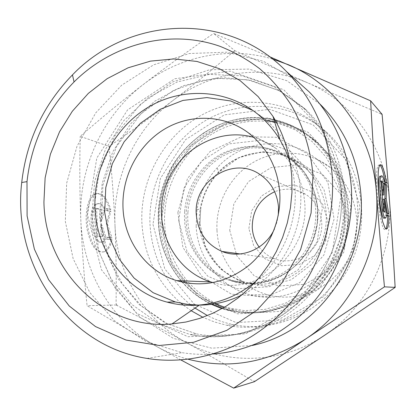 <?xml version="1.0" encoding="UTF-8"?>
<svg xmlns="http://www.w3.org/2000/svg" width="416" height="416" viewBox="0 0 416 416"><rect width="100%" height="100%" fill="white"/><g stroke="black" fill="none" stroke-linecap="round" stroke-linejoin="round"><path stroke-width="0.31" stroke-dasharray="2.08 1.56" d="M109.756 209.607C105.622 196.997 100.412 191.859 94.125 194.199C87.786 197.548 84.375 213.964 87.11 229.393C90.922 246.204 96.548 253.651 103.979 251.727C107.208 249.995 109.574 245.986 111.067 239.694L105.264 238.94L102.586 241.686C92.721 247.884 85.894 208.608 96.148 204.1C98.878 202.821 101.478 204.272 103.958 208.447L109.756 209.607L110.812 209.508L105.024 208.348C102.549 204.168 99.954 202.717 97.23 203.996C87.001 208.499 93.818 247.796 103.662 241.597L106.335 238.852L112.128 239.606C110.635 245.898 108.28 249.907 105.056 251.638C97.64 253.562 92.024 246.111 88.218 229.294C85.488 213.86 88.884 197.439 95.212 194.09C101.483 191.75 106.683 196.893 110.812 209.508M111.067 239.694L112.128 239.606M103.958 208.447L105.024 208.348M105.264 238.94L106.335 238.852M96.574 208.359L101.15 209.258L101.644 220.958L104.738 209.966L110.885 211.177L107.39 223.855L112.055 237.926L105.908 237.104L101.811 224.879L102.315 236.621L97.739 236.007L96.574 208.359L95.488 208.463L96.647 236.101L101.234 236.714L100.734 224.973L104.837 237.193L110.994 238.02L106.324 223.954L109.829 211.276L103.672 210.07L100.568 221.062L100.074 209.362L95.488 208.463M100.074 209.362L101.15 209.258M100.568 221.062L101.644 220.958M103.672 210.07L104.738 209.966M109.829 211.276L110.885 211.177M106.324 223.954L107.39 223.855M110.994 238.02L112.055 237.926M104.837 237.193L105.908 237.104M100.734 224.973L101.811 224.879M101.234 236.714L102.315 236.621M96.647 236.101L97.739 236.007M386.49 183.071L385.226 183.191L385.029 181.974M379.87 164.876L378.368 165.282C373.017 171.569 380.687 237.11 385.731 228.883M386.656 215.472L385.492 214.854L384.67 217.682L385.965 217.573M386.776 214.744L385.492 214.854M380.905 176.129C381.586 176.878 382.278 178.677 382.99 181.527L385.226 183.191M384.27 181.402L382.99 181.527M383.391 211.099L382.08 211.214L383.838 212.17L383.77 211.307M385.133 212.056L383.838 212.17M382.876 199.326L385.216 212.919L387.561 214.204L387.41 213.309M386.5 212.81L385.216 212.919M388.83 214.094L387.561 214.204M384.233 184.184L382.99 183.269L382.554 195.047M384.27 183.149L382.99 183.269M381.212 181.969L379.818 180.95L382.08 211.214M381.129 180.825L379.818 180.95M162.074 223.293C163.592 263.978 192.681 301.46 232.211 310.518C272.158 320.33 318.022 298.761 337.714 258.872C357.62 219.102 347.506 167.986 315.474 140.811C286.764 116.241 244.858 112.949 212.685 130.915C180.482 148.928 160.3 186.098 162.074 223.293M160.826 223.647L167.632 181.418L190.887 145.631L226.548 122.907L268.268 117.889L308.105 132.262L337.865 163.904L350.88 206.752L343.97 251.815L318.516 289.333L280.218 311.381L237.416 313.825L198.858 296.915L171.782 264.69L160.826 223.647M152.968 224.344L164.798 268.928L194.142 304.023L236.044 322.54L282.677 320.013L324.485 296.057L352.3 255.143L359.83 205.956L345.556 159.24L313.035 124.836L269.615 109.32L224.266 114.894L185.578 139.651L160.368 178.521L152.968 224.344M190.481 304.699C165.568 283.962 152.074 257.182 149.999 224.37C148.018 181.522 171.605 138.793 209.04 118.576C246.423 98.394 294.991 103.288 327.371 132.974C361.868 164.367 372.128 220.984 350.002 265.138C328.073 309.41 277.836 333.939 233.246 324.605C224.214 322.748 215.618 319.748 207.459 315.593M195.005 308.079L191.329 305.36M181.095 303.306C156.946 282.199 143.879 255.393 141.898 222.888C139.916 179.15 163.956 135.522 202.108 114.832C240.204 94.182 289.728 99.096 322.764 129.392C357.963 161.424 368.43 219.31 345.816 264.472C323.398 309.748 272.1 334.812 226.647 325.26L214.521 322.005L202.93 317.314M191.162 310.726L183.16 304.985M196.165 226.174L197.044 209.466C199.696 193.508 206.445 179.582 217.292 167.684C242.128 139.896 287.274 135.044 316.508 158.948C343.632 180.196 352.737 221.998 336.508 254.4C320.492 286.92 282.386 304.044 249.782 294.767C219.575 286.666 197.491 257.665 196.165 226.174M216.986 230.386C215.504 202.935 230.246 175.484 253.968 161.97C277.675 148.486 308.615 150.358 330.377 167.554C355.914 187.548 364.494 226.684 349.289 256.989C334.277 287.404 298.475 303.451 267.722 294.762C239.231 287.175 218.301 259.953 216.986 230.386M229.705 230.23L236.865 255.856L254.176 275.792L278.481 286.036L305.11 284.3L328.692 270.644L344.256 247.686L348.478 220.168L340.512 193.851L322.171 174.138L297.378 164.856L271.164 167.58L248.607 181.501L233.886 203.798L229.705 230.23M248.872 228.608L251.67 210.865L261.57 195.931L276.718 186.68L294.237 184.969L310.716 191.261L322.826 204.433L328.042 221.9L325.229 240.12L314.948 255.351L299.348 264.488L281.642 265.756L265.382 259.033L253.734 245.768L248.872 228.608M382.132 114.379L380.827 113.797L382.21 115.736M234.858 50.716L233.74 51.485L235.95 51.163L234.858 50.716L213.6 33.446L269.469 56.664M109.268 146.463L109.252 147.711L110.188 145.678L109.268 146.463L80.21 136.349C101.41 117.879 122.418 100.604 143.229 84.531C163.972 68.489 187.429 51.459 213.6 33.446M117.213 305.578L116.085 303.664L116.22 304.98L117.213 305.578C141.778 318.292 164.507 330.444 185.396 342.04C143.546 319.025 116.849 273.151 114.998 225.384C116.069 249.304 116.433 275.397 116.085 303.664M255.429 380.978L253.12 381.056L254.368 381.706M395.065 285.948L393.978 288.194M233.74 51.485C212.186 69.732 191.927 86.065 172.968 100.48C210.626 71.412 263.307 63.435 307.772 82.888L235.95 51.163M380.827 113.797L307.772 82.888C352.352 101.66 385.85 148.153 389.47 200.59C393.874 252.886 367.536 307.102 324.724 335.187C282.22 363.984 226.824 365.508 185.396 342.04C206.216 353.574 228.795 366.579 253.12 381.056M109.252 147.711C112.034 175.516 113.948 201.375 114.993 225.306C112.726 177.538 134.982 129.199 172.968 100.48C153.988 114.946 133.058 130.016 110.188 145.678M180.918 359.975L155.808 346.044L87.074 305.698C83.933 274.789 81.843 246.137 80.798 219.742C79.726 193.31 79.529 165.511 80.21 136.349M116.22 304.98L87.074 305.698M259.142 247.047C263.104 252.361 268.148 256.235 274.274 258.664C290.295 265.008 310.164 257.104 318.094 240.874C326.186 224.723 320.538 203.715 305.843 194.47C295.896 188.5 285.506 187.59 274.664 191.729M278.278 215.259L276.905 222.196L274.472 228.836M272.511 58.999C228.181 45.859 179.338 56.41 143.229 84.531C102.445 115.814 78.53 168.106 80.798 219.742C82.607 271.352 110.947 321.001 155.808 346.044C166.015 351.79 176.826 356.2 188.24 359.273M256.438 280.774C282.381 258.783 297.435 222.872 295.017 188.308C294.408 179.088 292.708 170.16 289.905 161.522M213.122 282.625C257.821 296.946 309.629 253.094 304.72 202.706C302.708 179.878 293.119 161.782 275.959 148.403C269.209 143.374 261.846 139.708 253.88 137.405M241.649 295.116C278.782 277.389 303.826 233.511 300.56 190.767C298.002 160.888 285.979 136.838 264.488 118.612L252.975 110.521M198.359 305.115L199.3 305.12M213.408 354.006C202.79 354.765 192.312 354.312 181.974 352.648L145.86 341.416L114.499 320.798L89.804 292.51L73.133 258.627L65.317 221.4L66.664 183.175L77.002 146.271L95.711 112.908L121.722 85.16L153.572 64.86L189.368 53.513L226.876 52.182L263.567 61.339L296.774 80.746M187.923 212.389C185.546 242.242 204.49 271.84 232.591 280.405C261.633 289.848 296.426 274.763 310.84 245.32C325.484 216.003 316.654 178.131 291.606 159.874C270.306 145.699 248.123 144.04 225.051 154.898C204.043 165.838 189.571 188.396 187.923 212.389M184.668 211.619C182.26 241.748 201.349 271.622 229.694 280.27C258.981 289.801 294.086 274.565 308.641 244.837C323.424 215.233 314.522 176.987 289.25 158.574C267.769 144.269 245.393 142.605 222.123 153.577C200.933 164.632 186.337 187.398 184.668 211.619M177.861 212.508L182.9 247.333L201.906 276.479L231.618 294.211L266.5 296.639L299.593 282.755L323.892 255.024L334.079 219.149L327.99 182.775L307.143 153.546L276.188 137.254L241.592 136.713L210.106 151.507L187.517 178.48L177.861 212.508M164.845 211.957C161.148 256.131 190.944 300.019 233.979 309.821C273.51 319.582 318.911 298.272 338.385 258.82C358.072 219.492 348.026 168.927 316.29 142.085C289.442 119.2 250.864 114.889 219.851 129.735C188.828 144.669 167.289 177.195 164.845 211.957M274.071 119.974C218.754 106.054 160.878 153.192 158.392 210.512C156.905 237.099 164.46 260.52 181.054 280.769M182.244 282.142C190.606 291.543 200.481 298.917 211.864 304.268M222.435 308.386L228.55 310.092C268.715 320.039 314.902 298.34 334.729 258.154C354.775 218.088 344.562 166.592 312.296 139.303C301.293 129.984 288.943 123.63 275.236 120.25M158.61 222.633C156.837 185.089 177.19 147.576 209.664 129.386C242.112 111.233 284.378 114.525 313.342 139.318C345.654 166.733 355.862 218.353 335.764 258.518C315.884 298.802 269.594 320.58 229.31 310.674C189.441 301.517 160.129 263.687 158.61 222.633M266.562 120.364C209.841 110.833 155.511 164.512 159.869 222.274C161.153 244.629 168.99 264.16 183.383 280.862M185.089 282.734C193.627 291.824 203.627 298.834 215.082 303.774M224.536 307.174L244.592 310.643L265.132 309.369L285.121 303.332L303.514 292.755L319.316 278.127L331.651 260.182L339.836 239.86L343.418 218.244L342.222 196.503L336.341 175.791L326.139 157.186L312.208 141.627L295.329 129.854L276.401 122.382M178.651 220.594L183.825 188.354L201.62 161.075L228.842 143.9L260.51 140.312L290.54 151.429L312.79 175.453L322.426 207.745L317.184 241.618L298.132 269.89L269.396 286.676L237.11 288.782L207.818 276.214L187.101 251.852L178.651 220.594M186.108 220.548C187.257 247.874 205.754 273.078 231.447 280.951C260.811 290.451 295.963 275.179 310.544 245.409C325.354 215.758 316.456 177.46 291.158 158.969C270.53 143.723 241.951 142.823 220.132 155.901C198.318 169.021 184.808 194.828 186.108 220.548M199.337 223.356C198.052 198.604 211.078 173.774 232.138 161.19C253.198 148.642 280.779 149.568 300.674 164.263C325.078 182.088 333.663 218.889 319.426 247.359C305.406 275.943 271.549 290.618 243.194 281.481C218.39 273.91 200.481 249.657 199.337 223.356M199.919 223.98L205.894 248.57L220.412 268.996L241.54 282.225L266.313 286.12L291.049 279.859L311.922 264.186L325.577 241.436L329.81 215.15L323.97 189.498L309.104 168.48L287.648 155.215L262.974 151.518L238.768 157.685L218.468 172.63C208.946 183.066 203.013 195.291 200.684 209.31L199.919 223.98M319.888 104.005L286.832 80.714L248.919 69.108L209.638 69.732L172.338 82.072L139.979 104.723L114.967 135.642L99.112 172.297L93.574 211.848L98.847 251.269L114.696 287.451L140.13 317.392L173.347 338.364L211.765 348.182L252.112 345.493M341.765 190.731L332.249 252.548L297.45 303.956L245.476 333.845L188.001 336.736L136.869 313.446L101.462 269.818L87.495 214.692L96.793 158.09L127.587 109.881L174.788 78.764L230.318 71.152L283.79 89.778L324.059 132.309L341.765 190.731M341.292 191.641C338.312 157.31 325.13 128.851 301.74 106.257L273.983 86.653L242.382 75.873L209.321 74.396L177.128 82.004L147.93 97.921L123.542 120.905L105.44 149.36L94.692 181.433L91.967 215.108L97.484 248.258L111.025 278.746L131.877 304.502L158.839 323.632L190.216 334.573C227.074 341.739 267.92 330.195 297.726 302.661C327.397 275.018 344.084 232.679 341.292 191.641M344.869 193.544C347.63 233.834 331.25 275.376 302.094 302.515C272.808 329.54 232.643 340.891 196.362 333.866L165.464 323.123L138.902 304.33L118.342 279.022L104.983 249.054L99.518 216.466L102.18 183.362L112.746 151.83L130.567 123.874L154.58 101.301L183.331 85.686L215.025 78.25L247.567 79.747L278.658 90.376L305.968 109.668C328.968 131.882 341.936 159.843 344.869 193.544M103.979 251.727L105.056 251.638M94.125 194.199L95.212 194.09M102.586 241.686L103.662 241.597M96.148 204.1L97.23 203.996M379.673 165.152L378.368 165.282M315.474 140.811L313.342 139.318C301.99 129.688 289.219 123.204 275.023 119.865M232.211 310.518L229.31 310.674L222.035 308.615M327.371 132.974L322.764 129.392M233.246 324.605L226.647 325.26M273.967 119.631C253.245 115.45 233.324 117.889 214.198 126.958L204.339 132.501C194.75 139.23 186.233 147.17 178.797 156.317C164.975 175.412 157.763 198.931 158.465 222.518C159.692 244.546 167.206 263.962 181.017 280.769M182.182 282.126C190.424 291.502 200.158 298.901 211.39 304.33M197.044 209.466L200.684 209.31L199.992 223.933L204.48 244.483L212.971 259.756L214.942 262.252L223.948 271.102C229.752 275.704 236.163 279.167 243.194 281.481L231.447 280.951L240.947 283.192L250.754 283.925L260.655 283.109L270.421 280.727L279.822 276.812L288.626 271.43L296.598 264.696L305.24 254.384L312.952 239.824L317.169 223.855L317.58 206.7L313.186 188.126L304.096 171.818L291.158 158.969L300.674 164.263C276.557 145.616 239.788 149.266 218.468 172.63L217.292 167.684M330.377 167.554L316.508 158.948M267.722 294.762L249.782 294.767M240.188 253.958L274.274 258.664M259.672 174.294L305.843 194.47M264.488 118.612L258.211 114.53M275.959 148.403L248.357 132.824M341.182 191.058C344.245 232.409 327.345 275.605 297.268 303.373C267.056 331.074 226.226 341.895 190.216 334.573L196.362 333.866L166.936 323.601L141.419 305.973L122.216 283.733L108.997 258.118L101.249 225.815L102.908 185.084L116.506 146.52L140.774 113.87L173.462 90.433L201.422 80.527L225.02 77.797L250.921 80.408L280.192 91.13L305.968 109.668L301.74 106.257C324.75 128.352 337.896 156.619 341.182 191.058M146.926 358.4L181.974 352.648M291.606 159.874L289.25 158.574M232.591 280.405L229.694 280.27M316.29 142.085L312.296 139.303M233.979 309.821L228.55 310.092"/><path stroke-width="0.62" d="M388.97 215.925C388.835 222.685 388.227 226.918 387.15 228.618L386.173 229.122L385.055 228.082L382.626 221.536L380.338 210.064L379.397 203.143L377.936 181.917L378.31 170.971L378.882 167.331L379.673 165.152C381.857 163.077 384.129 169.047 386.49 183.071L384.27 181.402C383.074 176.675 382.013 174.912 381.082 176.108C377.562 180.3 382.72 223.761 385.965 217.573L386.776 214.744L388.97 215.925L387.702 216.034L386.656 215.472M385.029 181.974C383.386 172.338 381.664 166.634 379.87 164.876M385.731 228.883L385.856 228.727C386.948 227.022 387.561 222.794 387.702 216.034M384.67 217.682C381.394 223.87 376.225 180.43 379.782 176.238L380.905 176.129M385.133 212.056L383.391 211.099L381.129 180.825L382.892 182.13L383.848 194.927L384.27 183.149L386.63 184.891L386.173 198.463L388.83 214.094L386.5 212.81L384.171 199.207L385.133 212.056M383.77 211.307L382.876 199.326L384.171 199.207M387.41 213.309L384.894 198.578L385.367 185.011L384.233 184.184M386.173 198.463L384.894 198.578M386.63 184.891L385.367 185.011M383.848 194.927L382.554 195.047L381.597 182.25L381.212 181.969M382.892 182.13L381.597 182.25M207.459 315.593L195.005 308.079M191.329 305.36L190.481 304.699M202.93 317.314L191.162 310.726M183.16 304.985L181.095 303.306M233.672 388.123L254.368 381.706L324.724 335.187L395.2 287.394L395.065 285.948C393.312 255.128 391.451 226.678 389.47 200.59C387.499 174.47 385.076 146.188 382.21 115.736L382.132 114.379L370.64 100.838C372.32 132.652 374.239 163.088 376.397 192.15L376.402 192.244C378.55 221.229 381.233 252.756 384.462 286.837L306.02 338.785L233.672 388.123L180.918 359.975M395.2 287.394L384.462 286.837M269.469 56.664L370.64 100.838M274.664 191.729C259.657 198.936 252.184 210.98 252.257 227.854C252.725 234.962 255.018 241.358 259.142 247.047M274.472 228.836C265.59 249.153 241.134 259.438 222.03 251.451C206.482 244.468 197.902 232.196 196.295 214.635C193.154 181.485 232.794 155.553 259.672 174.294C270.962 181.958 277.238 192.915 278.507 207.168L278.278 215.259M376.397 192.15C372.533 135.044 336.248 84.682 288.184 64.641L272.511 58.999M188.24 359.273C228.987 369.642 268.242 362.809 306.02 338.785C352.388 308.282 381.092 249.158 376.402 192.244M289.905 161.522L285.563 150.363L280.041 139.88C274.087 130.068 266.812 121.618 258.211 114.53C227.084 89.045 182.64 86.835 148.668 106.959C114.676 127.15 93.392 167.43 94.994 207.6C96.33 251.113 125.871 291.34 167.092 302.115C177.596 304.949 188.375 305.921 199.425 305.032C220.418 303.144 239.424 295.058 256.438 280.774M43.924 202.036L45.126 177.871L50.398 154.196L59.561 131.747L72.337 111.249L88.343 93.371L107.11 78.712L128.05 67.818L150.514 61.116L173.758 58.937L196.986 61.454L219.357 68.708L240.022 80.538L258.159 96.611L273.005 116.407C283.982 134.696 290.254 154.965 291.808 177.216L291.959 192.509L290.451 207.813L287.31 222.903L282.568 237.583L276.302 251.638L268.59 264.878L259.558 277.124L249.335 288.21L238.061 297.996L225.904 306.358L213.034 313.196L199.633 318.438L185.879 322.036L171.959 323.96C103.438 330.273 44.845 270.338 43.924 202.036M253.88 137.405C216.778 126.615 175.62 151.398 164.611 189.379C153.057 227.193 173.909 270.525 210.782 281.939L213.122 282.625M252.975 110.521L230.667 100.953L206.84 97.573L182.952 100.428L160.394 109.205L140.431 123.287L124.145 141.794L112.382 163.649L105.773 187.632L104.686 212.425L109.205 236.652L119.148 258.955L134.04 278.028L153.114 292.687L175.328 301.948L186.711 304.257L198.359 305.115M199.3 305.12C213.918 305.084 228.03 301.746 241.649 295.116M123.001 207.719C124.16 240.708 145.948 271.175 176.587 280.597C202.374 287.893 226.496 282.807 248.966 265.335C269.516 248.045 281.445 220.038 279.776 192.748C277.612 167.482 267.14 147.508 248.357 132.824C223.803 114.442 189.758 113.62 163.79 129.563C137.816 145.558 121.664 176.717 123.001 207.719M296.774 80.746L309.306 91.993C334.038 117.515 348.026 149.079 351.276 186.68C354.063 227.438 340.454 269.615 314.491 300.882C288.35 332.01 251.014 351.166 213.408 354.006M332.192 175.469C328.682 134.014 313.43 99.351 286.442 71.474C227.542 10.322 128.268 16.536 72.467 74.885C43.384 104.785 26.468 140.66 21.72 182.499C11.981 263.302 66.357 345.961 146.926 358.4C192.296 365.851 242.336 350.381 278.871 315.286C315.24 280.062 335.65 226.814 332.192 175.469M312.978 175.1L311.106 212.94L300.612 249.564L282.173 282.636L257.02 310.102L226.834 330.335L193.57 342.29L159.286 345.493L125.98 340.044L95.467 326.555L69.274 306.015L48.625 279.724L34.382 249.158L27.097 215.92L26.998 181.646C31.392 142.849 47.076 109.616 74.048 81.947C112.122 43.976 169.411 28.605 219.903 46.285C234.073 51.922 247.374 59.431 259.813 68.812C271.586 79.186 281.944 91.099 290.883 104.556C303.124 125.642 310.716 149.724 312.978 175.1M181.054 280.769L182.244 282.142M211.864 304.268L222.435 308.386M275.236 120.25L274.071 119.974M183.383 280.862L185.089 282.734M215.082 303.774L224.536 307.174M276.401 122.382L266.562 120.364M252.112 345.493C316.238 332.467 367.156 263.141 360.864 193.684C357.698 157.856 344.042 127.967 319.888 104.005M387.15 228.618L385.856 228.727M381.082 176.108L379.782 176.238M181.017 280.769L182.182 282.126M211.39 304.33L222.035 308.615M275.023 119.865L273.967 119.631M222.03 251.451L240.188 253.958M280.041 139.88L273.005 116.407M199.425 305.032L171.959 323.96M175.328 301.948L167.092 302.115M210.782 281.939L176.587 280.597M286.442 71.474L309.306 91.993M26.998 181.646L21.72 182.499M74.048 81.947L72.467 74.885"/></g></svg>
